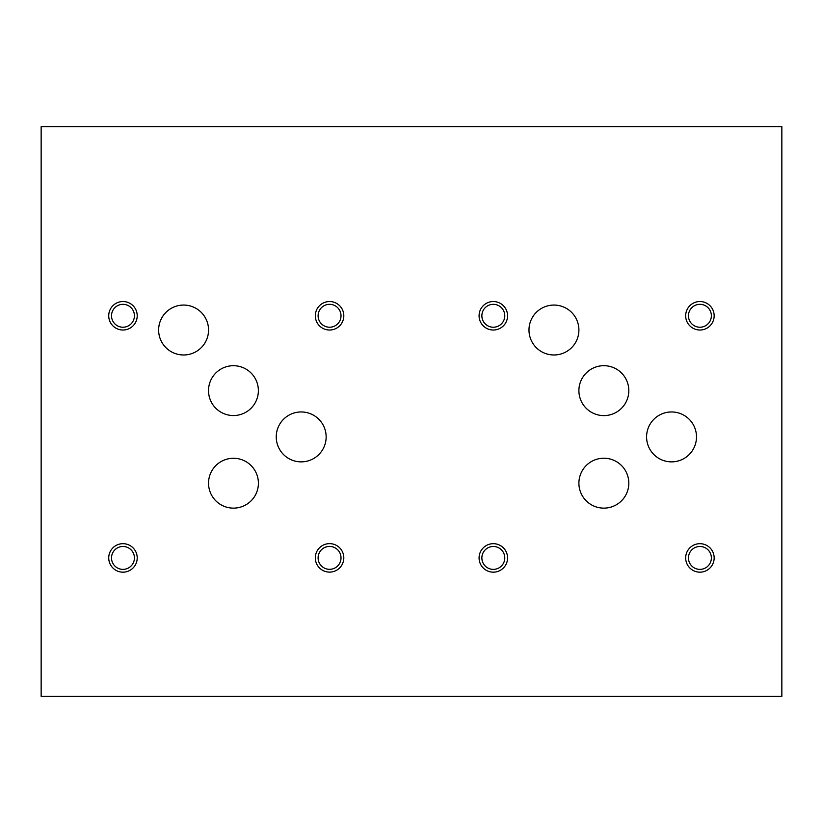 <?xml version="1.0" encoding="UTF-8"?>
<svg xmlns="http://www.w3.org/2000/svg" width="823" height="823" viewBox="0 0 823 823"><rect width="100%" height="100%" fill="white"/><g stroke="black" fill="none" stroke-linecap="round" stroke-linejoin="round"><path stroke-width="1.23" d="M781.85 696.381L781.85 126.619L41.15 126.619L41.15 696.381L781.85 696.381M208.517 390.627A24.927 24.927 0 0 1 233.444 365.7A24.927 24.927 0 0 1 258.371 390.627A24.927 24.927 0 0 1 233.444 415.553A24.927 24.927 0 0 1 208.517 390.627M208.538 483.204A24.927 24.927 0 0 1 233.475 458.277A24.927 24.927 0 0 1 258.401 483.204A24.927 24.927 0 0 1 233.475 508.13A24.927 24.927 0 0 1 208.538 483.204M578.898 390.647A24.957 24.957 0 0 1 603.856 365.69A24.957 24.957 0 0 1 628.813 390.647A24.957 24.957 0 0 1 603.856 415.605A24.957 24.957 0 0 1 578.898 390.647M646.59 436.91A24.957 24.957 0 0 1 671.547 411.953A24.957 24.957 0 0 1 696.495 436.91A24.957 24.957 0 0 1 671.547 461.868A24.957 24.957 0 0 1 646.59 436.91M276.24 436.91A24.957 24.957 0 0 1 301.197 411.953A24.957 24.957 0 0 1 326.145 436.91A24.957 24.957 0 0 1 301.197 461.868A24.957 24.957 0 0 1 276.24 436.91M158.633 330.023A24.957 24.957 0 0 1 183.591 305.066A24.957 24.957 0 0 1 208.548 330.023A24.957 24.957 0 0 1 183.591 354.98A24.957 24.957 0 0 1 158.633 330.023M528.983 330.023A24.957 24.957 0 0 1 553.941 305.066A24.957 24.957 0 0 1 578.898 330.023A24.957 24.957 0 0 1 553.941 354.98A24.957 24.957 0 0 1 528.983 330.023M578.898 483.173A24.957 24.957 0 0 1 603.856 458.226A24.957 24.957 0 0 1 628.813 483.173A24.957 24.957 0 0 1 603.856 508.13A24.957 24.957 0 0 1 578.898 483.173M688.46 557.932A11.45 11.45 0 0 0 705.64 567.849A11.45 11.45 0 0 0 705.64 548.015A11.45 11.45 0 0 0 688.46 557.932M685.672 557.932A14.248 14.248 0 0 1 699.92 543.684A14.248 14.248 0 0 1 714.158 557.932A14.248 14.248 0 0 1 699.92 572.17A14.248 14.248 0 0 1 685.672 557.932M481.866 315.775A11.45 11.45 0 0 0 499.047 325.692A11.45 11.45 0 0 0 499.047 305.858A11.45 11.45 0 0 0 481.866 315.775M479.079 315.775A14.248 14.248 0 0 1 493.316 301.537A14.248 14.248 0 0 1 507.565 315.775A14.248 14.248 0 0 1 493.316 330.023A14.248 14.248 0 0 1 479.079 315.775M318.11 557.871A11.45 11.45 0 0 0 335.29 567.788A11.45 11.45 0 0 0 335.29 547.953A11.45 11.45 0 0 0 318.11 557.871M315.322 557.871A14.248 14.248 0 0 1 329.57 543.633A14.248 14.248 0 0 1 343.808 557.871A14.248 14.248 0 0 1 329.57 572.119A14.248 14.248 0 0 1 315.322 557.871M111.517 315.775A11.45 11.45 0 0 0 128.697 325.692A11.45 11.45 0 0 0 128.697 305.858A11.45 11.45 0 0 0 111.517 315.775M108.729 315.775A14.248 14.248 0 0 1 122.966 301.537A14.248 14.248 0 0 1 137.215 315.775A14.248 14.248 0 0 1 122.966 330.023A14.248 14.248 0 0 1 108.729 315.775M318.11 315.775A11.45 11.45 0 0 0 335.29 325.692A11.45 11.45 0 0 0 335.29 305.858A11.45 11.45 0 0 0 318.11 315.775M315.322 315.775A14.248 14.248 0 0 1 329.57 301.537A14.248 14.248 0 0 1 343.808 315.775A14.248 14.248 0 0 1 329.57 330.023A14.248 14.248 0 0 1 315.322 315.775M111.517 557.932A11.45 11.45 0 0 0 128.697 567.849A11.45 11.45 0 0 0 128.697 548.015A11.45 11.45 0 0 0 111.517 557.932M108.729 557.932A14.248 14.248 0 0 1 122.966 543.684A14.248 14.248 0 0 1 137.215 557.932A14.248 14.248 0 0 1 122.966 572.17A14.248 14.248 0 0 1 108.729 557.932M688.46 315.775A11.45 11.45 0 0 0 705.64 325.692A11.45 11.45 0 0 0 705.64 305.858A11.45 11.45 0 0 0 688.46 315.775M685.672 315.775A14.248 14.248 0 0 1 699.92 301.537A14.248 14.248 0 0 1 714.158 315.775A14.248 14.248 0 0 1 699.92 330.023A14.248 14.248 0 0 1 685.672 315.775M481.866 557.932A11.45 11.45 0 0 0 499.047 567.849A11.45 11.45 0 0 0 499.047 548.015A11.45 11.45 0 0 0 481.866 557.932M479.079 557.932A14.248 14.248 0 0 1 493.316 543.684A14.248 14.248 0 0 1 507.565 557.932A14.248 14.248 0 0 1 493.316 572.17A14.248 14.248 0 0 1 479.079 557.932"/></g></svg>

